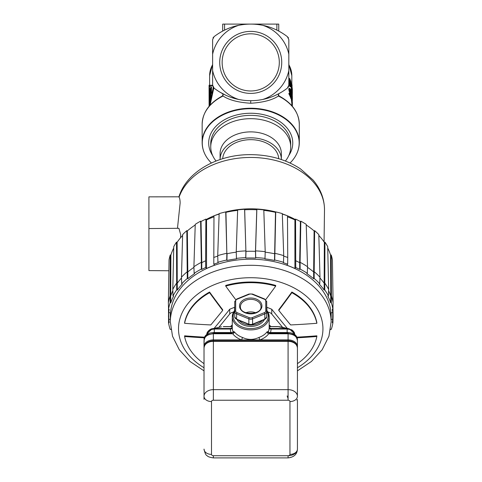<?xml version="1.0" encoding="UTF-8"?>
<svg xmlns="http://www.w3.org/2000/svg" width="482" height="482" viewBox="0 0 482 482"><rect width="100%" height="100%" fill="white"/><g stroke="black" fill="none" stroke-linecap="round" stroke-linejoin="round"><path stroke-width="0.72" d="M267.805 98.201L269.215 97.762M291.23 98.208L291.622 101.816A41.097 29.059 0 0 1 291.694 102.365L291.809 103.461L292.369 103.461L292.255 102.365A41.657 29.456 180 0 0 292.188 101.816L291.797 97.924L291.893 97.352L292.357 97.701A41.657 29.456 180 0 0 291.797 93.851L291.797 93.147A41.657 29.456 0 0 1 292.381 98.063A41.657 29.456 0 0 1 292.381 98.099L292.381 98.798L291.978 98.75L292.206 101.25A41.657 29.456 0 0 1 292.273 101.804L292.351 99.202L291.996 99.202M291.23 93.731L291.23 93.851A41.097 29.059 0 0 1 291.423 94.731M291.508 95.159A41.097 29.059 0 0 1 291.773 97.352M289.543 93.273L288.941 93.273L288.941 93.972A41.097 29.059 0 0 1 290.935 98.653L291.508 98.653A41.657 29.456 180 0 0 289.543 93.972L289.543 93.273A41.657 29.456 0 0 1 291.291 97.262L291.291 95.014L290.785 94.201A41.657 29.456 180 0 0 290.435 93.375L289.387 89.483L289.766 88.345L290.435 89.158A41.657 29.456 0 0 1 290.785 89.983L291.508 93.731A41.657 29.456 180 0 0 291.242 92.906L290.785 90.688A41.657 29.456 180 0 0 290.435 89.857L289.977 89.321L289.766 89.748L290.435 92.671A41.657 29.456 0 0 1 290.785 93.496L291.2 94.032A41.657 29.456 0 0 1 291.508 94.996L291.508 98.653M289.766 88.345L288.941 88.495L288.784 89.483L289.845 93.375A41.097 29.059 0 0 1 290.2 94.201L290.712 95.713M289.586 89.447L289.845 89.857A41.097 29.059 0 0 1 290.2 90.688L290.67 92.906A41.097 29.059 0 0 1 290.935 93.731L291.508 93.731M291.14 86.35A41.097 29.059 0 0 1 291.321 87.109L291.321 90.905A41.097 29.059 0 0 1 291.49 91.731L292.056 91.731A41.657 29.456 180 0 0 291.893 90.905L291.893 87.109A41.657 29.456 180 0 0 291.544 85.736L291.544 84.892A41.657 29.456 0 0 1 291.893 86.266L291.893 84.302A41.657 29.456 0 0 1 292.056 85.127L292.056 87.091A41.657 29.456 0 0 1 292.381 90.393L292.056 91.731M291.893 84.302L291.321 84.302L291.321 84.892M288.772 83.874L289.965 86.633L290.833 86.905L289.381 83.874L288.802 80.801M210.05 105.221L213.827 87.935M209.068 85.736L209.068 85.272L212.616 85.272L209.628 85.272L209.628 75.608A41.097 29.059 0 0 1 212.616 64.727M291.923 105.805L292.351 105.805L292.381 103.021A41.657 29.456 0 0 0 292.369 102.335L292.327 102.335M292.321 106.269A41.657 29.456 180 0 0 292.351 105.805M291.978 98.804L292.381 98.804L292.381 98.063M291.779 103.19L292.339 103.19M291.694 102.365L292.255 102.365M291.622 101.816L292.188 101.816M291.496 100.852L292.056 100.852M291.387 100.021L291.953 100.021M291.267 98.906L291.833 98.906M291.508 97.503L291.833 97.503M291.508 97.352L291.893 97.352M291.23 93.851L291.797 93.851M291.447 93.147L291.797 93.147M288.941 93.972L289.543 93.972M290.712 95.014L291.291 95.014M290.471 94.743L291.05 94.743M290.2 94.201L290.785 94.201M289.845 93.375L290.435 93.375M289.519 92.544L290.11 92.544M289.164 91.435L289.766 91.435M288.941 90.459L289.543 90.459M288.784 89.483L289.387 89.483M288.784 88.923L289.387 88.923M288.941 88.495L289.543 88.495M290.67 92.906L291.242 92.906M290.574 92.068L291.152 92.068M290.417 91.375L291.001 91.375M290.2 90.688L290.785 90.688M289.845 89.857L290.435 89.857M289.851 89.447L290.176 89.447M292.297 96.135L292.369 91.285M292.339 96.743A41.657 29.456 180 0 0 292.369 96.135M292.345 89.525L292.369 90.068M291.321 90.905L291.893 90.905M291.321 87.109L291.893 87.109M291.194 85.736L291.544 85.736M291.194 84.892L291.544 84.892M292.056 87.935L292.056 90.604L292.339 90.273A41.657 29.456 180 0 0 292.056 87.935M288.832 78.391L289.754 78.662L290.833 81.422L291.194 84.495L290.833 86.905M289.965 86.633L290.55 86.633M289.58 85.953L290.17 85.953M289.158 84.983L289.754 84.983M288.832 83.874L289.381 83.874M288.832 83.043L289.14 83.043M288.832 78.976L289.381 78.391M288.802 79.536L288.887 78.976M288.832 78.403L289.14 78.403M290.664 85.929L290.664 81.572L289.61 79.367L289.302 82.332L290.664 85.929M289.23 79.5L290.08 81.572L290.309 85.633M290.363 84.928L290.941 84.928M290.887 85.633L290.399 85.633M289.471 79.5L289.827 79.5M289.58 80.048L290.17 80.048M289.899 80.88L290.489 80.88M290.08 81.572L290.664 81.572M290.309 82.964L290.887 82.964M290.363 83.946L290.941 83.946M213.375 87.441L209.411 105.938M209.369 105.986L213.279 87.302M212.652 85.694L209.068 85.694L209.272 106.1M209.628 86.868L209.628 85.694M211.484 93.327L211.484 86.868L210.899 86.868L210.899 94.659L209.429 104.166L209.429 86.868L210.899 86.868M210.459 95.297L210.459 88.411L209.664 88.411L209.664 100.449L210.459 95.297M210.236 96.551L210.236 88.411L211.038 88.411M210.236 88.411L209.664 88.411M209.116 106.287L209.068 86.868M209.068 88.411L209.098 106.305M226.191 95.43L219.792 92.068M218.714 91.399L216.032 89.598M213.502 87.597L212.948 86.712M262.786 25.329C271.734 27.173 279.934 30.95 287.386 36.662L288.832 39.614L288.832 54.207A38.982 38.982 0 0 0 262.786 25.329A59.78 59.78 0 0 0 238.662 25.329A38.982 38.982 0 0 0 212.616 54.207L212.616 85.175L214.062 88.128C221.515 93.845 229.715 97.623 238.662 99.461A59.78 59.78 0 0 0 262.786 99.461A38.982 38.982 0 0 0 288.832 70.589L288.832 85.175L287.386 88.128C279.934 93.845 271.734 97.623 262.786 99.461M212.616 54.207L212.616 39.614L214.062 36.662C221.521 30.944 229.721 27.167 238.662 25.329A59.78 59.78 0 0 0 226.124 29.396M212.616 70.589A38.982 38.982 0 0 0 238.662 99.461M288.832 54.207L288.832 70.589M250.724 93.406A31.011 31.011 0 0 1 219.714 62.395A31.011 31.011 0 0 1 250.724 31.384A31.011 31.011 0 0 1 281.735 62.395A31.011 31.011 0 0 1 250.724 93.406M219.461 32.927L222.371 31.252L219.485 32.909M234.927 26.227L234.264 26.414M263.612 25.504L266.648 26.263M278.849 31.131L282.024 32.951M275.65 29.541A59.78 59.78 0 0 1 276.879 30.125L278.747 31.077L278.747 24.1L222.702 24.1L222.702 31.077L224.57 30.125A59.78 59.78 0 0 1 225.805 29.541M224.57 24.1L224.57 30.125L222.702 31.077M277.885 30.625L277.487 30.426M213.002 37.964L213.46 37.253L213.002 37.964M287.989 37.253L288.447 37.958L287.989 37.253M288.736 86.031L288.465 86.796M288.519 86.676L287.989 87.543M222.226 93.466L222.226 93.466C223.232 94.376 223.208 95.267 222.142 96.129L222.184 96.093C223.172 95.002 223.184 94.123 222.22 93.46L222.919 93.833L223.07 96.02C229.089 100.069 238.307 102.479 250.724 103.244C263.142 102.479 272.36 100.069 278.379 96.02L279.307 96.129C278.247 95.267 278.216 94.376 279.223 93.466L275.3 95.406M248.917 100.666L247.121 100.581M243.314 100.232L239.325 99.599M235.993 98.852L232.041 97.695M269.293 97.738L265.389 98.864M262.13 99.593L258.147 100.232M254.906 100.545L253.43 100.63M279.168 93.49L279.229 93.46C278.277 94.074 278.289 94.948 279.265 96.093L279.307 96.129M285.254 89.712L283.368 90.996M281.669 92.062L278.53 93.833L278.379 96.02A48.574 34.343 0 0 1 299.298 124.26L299.298 142.576A48.574 34.343 0 0 1 298.31 149.45M222.142 96.129L223.07 96.02A48.574 34.343 0 0 0 202.151 124.26L202.151 124.26C202.609 112.481 209.284 103.094 222.184 96.093M290.043 163.006A48.459 34.27 180 0 0 295.044 156.837A48.459 34.27 180 0 0 250.724 108.709A48.459 34.27 180 0 0 206.404 156.837A48.459 34.27 180 0 0 211.405 163.006M212.664 155.59A42.03 29.721 0 0 1 250.724 113.252L250.724 113.252A42.03 29.721 0 0 1 288.784 155.59M250.724 90.978A28.583 28.583 0 0 1 222.142 62.395A28.583 28.583 0 0 1 250.724 33.812A28.583 28.583 0 0 1 279.307 62.395A28.583 28.583 0 0 1 250.724 90.978M281.934 32.89L278.807 31.107M267.612 26.534L263.606 25.504M290.7 143.636A39.976 28.269 180 0 0 250.724 115.367A39.976 28.269 180 0 0 210.748 143.636L210.748 146.938A39.976 28.269 0 0 1 250.724 118.668A39.976 28.269 0 0 1 290.7 146.938L290.7 143.636M290.7 146.938A39.976 28.269 0 0 1 285.392 161.018M216.057 161.018A39.976 28.269 0 0 1 210.748 146.938M281.361 159.548A30.637 21.666 180 0 0 281.361 159.488L281.361 153.541A30.637 21.666 180 0 0 250.724 131.881A30.637 21.666 180 0 0 220.087 153.541L220.087 159.488A30.637 21.666 180 0 0 220.087 159.548M281.361 159.488A30.637 21.666 180 0 0 250.724 137.822A30.637 21.666 180 0 0 220.087 159.488M222.726 158.711A28.022 19.816 0 0 1 250.724 139.672A28.022 19.816 0 0 1 278.723 158.711M168.863 270.764L148.914 270.595L148.914 228.558L178.912 228.299L180.66 234.517L180.581 237.747M275.71 211.929A73.077 51.67 0 0 0 250.724 208.814A73.077 51.67 180 0 0 225.739 211.929M219.141 213.888A73.077 51.67 180 0 0 214.604 215.568M213.972 215.828A73.077 51.67 180 0 0 206.218 219.503M177.472 228.311L180.141 202.976C180.075 200.03 179.714 198.114 179.063 197.216L178.918 196.861C186.498 171.658 217.978 154.324 250.724 154.65C269.655 154.788 286.242 159.536 300.497 168.893L313.029 179.985C320.675 189.004 324.494 199.054 324.494 210.122A73.776 52.164 180 0 0 250.724 157.451A73.776 52.164 180 0 0 179.063 197.216M282.307 213.888A73.077 51.67 0 0 1 286.844 215.568M287.477 215.828A73.077 51.67 0 0 1 295.231 219.503M148.914 228.558L148.914 196.855L178.936 196.807M148.914 226.462L148.914 230.016M148.914 258.159L148.914 261.72M213.966 216.828A80.428 56.87 180 0 0 206.537 219.894L205.88 219.093A81.729 57.792 180 0 0 201.036 221.527L200.614 221.172A82.386 58.256 180 0 0 195.24 224.347L193.909 266.721A82.904 58.623 0 0 1 201.362 262.316L201.319 269.089A82.741 58.509 180 0 0 194.15 273.324L194.571 273.68A82.085 58.045 180 0 0 187.805 278.741L187.281 278.463A82.741 58.509 180 0 0 181.702 283.759L182.226 284.037A82.085 58.045 180 0 0 177.304 290.068L176.701 289.881A82.741 58.509 180 0 0 173.008 295.948L173.604 296.129A82.085 58.045 180 0 0 170.797 302.804L170.146 302.726A82.741 58.509 180 0 0 168.543 309.233L169.188 309.311A82.085 58.045 180 0 0 168.772 312.716L170.435 312.716A80.428 56.87 180 0 0 170.297 316.017A80.428 56.87 180 0 0 170.345 317.993M195.222 224.986A81.729 57.792 180 0 0 187.347 230.914L186.823 230.643A82.386 58.256 180 0 0 182.636 234.613L181.467 277.198A82.904 58.623 0 0 1 187.269 271.691L187.799 271.962L187.347 230.914M182.612 235.463A81.729 57.792 180 0 0 177.117 242.295L176.514 242.115A82.386 58.256 180 0 0 173.743 246.663L172.791 289.423A82.904 58.623 0 0 1 176.635 283.115L177.237 283.296L177.117 242.295M173.713 248.061A81.729 57.792 180 0 0 170.887 255.044L170.242 254.96A82.386 58.256 180 0 0 169.037 259.84L168.363 302.738A82.904 58.623 0 0 1 170.032 295.972L170.146 302.726M331.104 317.993A80.428 56.87 180 0 0 331.152 316.017A80.428 56.87 180 0 0 331.014 312.716L332.676 312.716A82.085 58.045 180 0 0 332.261 309.311L332.905 309.233A82.741 58.509 180 0 0 331.303 302.726L331.417 295.972A82.904 58.623 0 0 1 333.086 302.738L332.411 259.84A82.386 58.256 180 0 0 331.206 254.96L330.562 255.044A81.729 57.792 180 0 0 327.736 248.061M319.952 278.012A82.247 58.159 0 0 1 324.211 283.296L324.814 283.115A82.904 58.623 0 0 1 328.658 289.423L327.706 246.663A82.386 58.256 180 0 0 324.934 242.115L324.332 242.295A81.729 57.792 180 0 0 318.837 235.463M331.303 302.726L330.652 302.804A82.085 58.045 180 0 0 327.844 296.129L328.441 295.948A82.741 58.509 180 0 0 324.748 289.881L324.145 290.068A82.085 58.045 180 0 0 319.223 284.037L319.747 283.759A82.741 58.509 180 0 0 314.168 278.463L314.18 271.685A82.904 58.623 0 0 1 319.982 277.198L318.813 234.613A82.386 58.256 180 0 0 314.626 230.643L314.101 230.914A81.729 57.792 180 0 0 306.227 224.986M300.834 221.172L300.087 262.316A82.904 58.623 0 0 1 307.54 266.727L306.209 224.347A82.386 58.256 180 0 0 300.834 221.172L300.413 221.527A81.729 57.792 180 0 0 295.568 219.093L294.912 219.894A80.428 56.87 180 0 0 287.483 216.828M283.711 256.141A82.247 58.159 0 0 1 287.736 257.478L287.477 215.791A81.729 57.792 180 0 0 282.319 214.11M265.19 252.164A82.247 58.159 0 0 1 274.378 253.713L274.607 253.279A82.904 58.623 0 0 1 283.729 255.641L282.301 213.604A82.386 58.256 180 0 0 275.722 211.899L275.499 212.333A81.729 57.792 180 0 0 263.823 210.363M294.912 219.894L294.912 268.504A80.428 56.87 180 0 0 286.826 265.202L287.658 264.184A82.085 58.045 180 0 0 283.277 262.732L283.5 262.298A82.741 58.509 180 0 0 274.728 260.027L274.505 260.467A82.085 58.045 180 0 0 264.925 258.852L265.004 258.394A82.741 58.509 180 0 0 255.725 257.623L255.647 258.081A82.085 58.045 180 0 0 245.802 258.081L245.971 251.351A82.247 58.159 0 0 1 255.478 251.351L255.556 250.893A82.904 58.623 0 0 1 265.202 251.694L263.805 209.893A82.386 58.256 180 0 0 256.846 209.315L256.773 209.778A81.729 57.792 180 0 0 244.675 209.778L244.603 209.315A82.386 58.256 180 0 0 237.644 209.893L236.246 251.694A82.904 58.623 0 0 1 245.892 250.893L244.675 209.778M237.626 210.363A81.729 57.792 180 0 0 225.95 212.333L225.727 211.899A82.386 58.256 180 0 0 219.147 213.604L217.719 255.641A82.904 58.623 0 0 1 226.841 253.279L226.721 260.027A82.741 58.509 180 0 0 217.948 262.298L218.177 262.732A82.085 58.045 180 0 0 213.791 264.184L214.623 265.202A80.428 56.87 180 0 0 206.537 268.504L206.537 219.894M219.129 214.11A81.729 57.792 180 0 0 213.972 215.791L213.791 264.184M213.713 257.478A82.247 58.159 0 0 1 217.737 256.141M225.727 211.899L226.841 253.279L225.95 212.333M245.802 258.081L245.724 257.623A82.741 58.509 180 0 0 236.445 258.394L236.523 258.852A82.085 58.045 180 0 0 226.944 260.467L227.07 253.713A82.247 58.159 0 0 1 236.258 252.164M244.603 209.315L245.892 250.893L245.724 257.623M256.773 209.778L255.478 251.351L255.647 258.081M255.725 257.623L255.556 250.893L256.846 209.315M275.499 212.333L274.505 260.467M274.728 260.027L275.722 211.899M287.658 264.184L287.736 257.478M295.568 219.093L295.743 267.486L294.912 268.504M295.828 260.78A82.247 58.159 0 0 1 299.665 262.672L299.714 269.444A82.085 58.045 180 0 0 295.743 267.486M300.413 221.527L299.665 262.672L300.087 262.316L300.129 269.089L299.714 269.444M307.516 267.347A82.247 58.159 0 0 1 313.649 271.962L313.643 278.741A82.085 58.045 180 0 0 306.877 273.68L307.299 273.324A82.741 58.509 180 0 0 300.129 269.089M314.101 230.914L313.649 271.962L314.18 271.691L314.626 230.643M324.332 242.295L324.145 290.068M324.748 289.881L324.934 242.115M328.616 290.73A82.247 58.159 0 0 1 330.773 296.05L330.652 302.804M330.562 255.044L330.773 296.05L331.417 295.972L331.206 254.96M332.676 312.716L332.767 309.245M332.797 309.245L332.676 319.325L331.122 319.325M332.954 307.643L333.086 316.096L332.761 316.053M168.501 307.643L168.543 322.807A82.741 58.509 180 0 0 170.146 329.314L170.797 329.236A82.085 58.045 180 0 0 170.899 329.543M168.688 316.053L168.363 316.096M170.333 319.325L168.772 319.325L168.652 309.245M168.688 309.245L168.772 312.716M170.242 254.96L170.032 295.972L170.676 296.05L170.887 255.044M170.797 302.804L170.676 296.05A82.247 58.159 0 0 1 172.833 290.73M176.514 242.115L176.701 289.881M177.304 290.068L177.237 283.296A82.247 58.159 0 0 1 181.497 278.012M186.823 230.643L187.281 278.463M187.805 278.741L187.799 271.962A82.247 58.159 0 0 1 193.933 267.347M200.614 221.172L201.362 262.316L201.783 262.672L201.036 221.527M206.537 268.504L205.706 267.486A82.085 58.045 180 0 0 201.741 269.444L201.783 262.672A82.247 58.159 0 0 1 205.621 260.78L205.88 219.093M205.706 267.486L205.621 260.78M201.741 269.444L201.319 269.089M168.772 319.325A82.085 58.045 180 0 0 169.188 322.729L168.543 322.807M330.55 329.543A82.085 58.045 180 0 0 330.652 329.236L331.303 329.314A82.741 58.509 180 0 0 332.905 322.807L332.261 322.729A82.085 58.045 180 0 0 332.676 319.325M314.168 278.463L313.643 278.741M226.944 260.467L226.721 260.027M170.303 321.669L170.375 315.523A80.349 56.816 0 0 1 250.724 259.202A80.349 56.816 0 0 1 331.074 315.523L331.146 321.669A80.428 56.87 0 0 0 250.724 265.299A80.428 56.87 0 0 0 170.303 321.669L172.514 336.231L179.286 349.763L190.022 361.482L204.019 370.863M217.719 255.641L217.948 262.298M236.445 258.394L236.246 251.694M265.202 251.694L265.004 258.394M283.729 255.641L283.5 262.298M307.54 266.721L307.299 273.324M319.747 283.759L319.982 277.198M328.658 289.423L328.441 295.948M333.086 302.738L332.905 309.233M333.086 316.096L332.905 322.807M168.363 302.738L168.543 309.233M173.008 295.948L172.791 289.423M181.702 283.759L181.467 277.198M194.15 273.324L193.909 266.721M275.698 286.097L275.698 285.434A66.787 47.224 180 0 0 250.724 282.006A66.787 47.224 180 0 0 225.733 285.434L225.733 286.103A66.787 47.224 0 0 1 275.698 286.097A599.59 211.99 112.2 0 1 265.727 299.635M287.332 328.381A597.788 211.146 -112.2 0 1 271.752 309.251L266.895 307.269A597.788 422.696 180 0 1 266.703 307.275M291.869 292.695A66.787 47.224 0 0 1 316.855 323.289L316.855 322.627A66.787 47.224 180 0 0 291.869 292.032A598.656 211.574 112.2 0 1 278.765 309.733L278.765 310.396A599.59 211.905 -67.8 0 0 291.869 292.695L291.869 292.032M297.231 337.804A599.59 423.973 -0 0 0 316.855 336.49L316.855 335.821A598.656 423.317 180 0 1 296.996 337.153M234.746 307.275A597.788 422.696 180 0 1 234.553 307.269L229.697 309.251A597.788 211.146 112.2 0 1 214.116 328.381M222.684 310.408L222.684 309.745A598.656 211.658 -112.2 0 1 209.574 292.038A66.787 47.224 180 0 0 184.594 322.633L184.594 323.302A66.787 47.224 0 0 1 209.574 292.701A599.59 211.99 67.8 0 0 222.684 310.408A598.379 211.761 112.2 0 1 210.803 324.94A599.59 423.973 180 0 1 184.594 323.302M204.452 337.159A598.656 423.317 180 0 1 184.594 335.834L184.594 336.496A599.59 423.973 0 0 0 204.211 337.81M235.716 299.641A599.59 212.068 -112.2 0 1 225.733 286.103M282.633 327.386L271.752 314.041A5.603 3.964 180 0 0 267.986 312.131M233.463 312.131A5.603 3.964 180 0 0 229.697 314.041L218.816 327.386M209.574 292.038L209.574 292.701M204.019 363.651A66.787 47.224 0 0 1 184.594 336.496M316.855 323.289A599.59 423.973 180 0 1 290.622 324.934A598.379 211.357 -112.2 0 1 278.765 310.396M316.855 336.49A66.787 47.224 0 0 1 297.43 363.651M204.019 399.331L204.025 340.382C204.579 336.436 207.688 334.231 213.363 333.779L213.363 340.786A8.875 6.272 180 0 0 205.193 344.612M297.43 400.801L297.43 449.11L297.43 400.801A0.934 0.663 -0 0 0 296.96 400.229M288.134 333.508L288.085 333.779C293.761 334.237 296.876 336.436 297.43 340.382L297.43 396.27A7.471 5.284 180 0 1 289.953 401.554A1.868 1.319 180 0 0 288.085 400.229L213.363 400.229A1.868 1.319 180 0 0 211.496 401.554L211.496 454.387A1.868 1.319 180 0 0 213.363 455.713L288.085 455.713A1.868 1.319 180 0 0 289.953 454.387L289.953 401.554M296.255 344.612A8.875 6.272 180 0 0 288.085 340.786L213.363 340.786L213.363 389.661L288.085 389.661A9.339 6.603 0 0 1 297.43 396.27M204.019 341.033L204.019 347.968C204.621 343.732 207.736 341.437 213.363 341.087L288.085 341.087L288.085 339.888A9.339 6.603 0 0 1 297.43 346.492L297.43 341.033M297.43 347.968A9.339 6.603 180 0 0 288.085 341.358L288.085 341.087C293.713 341.437 296.828 343.732 297.43 347.968L297.43 346.492A0.934 0.663 180 0 1 297.298 346.823M204.151 346.823A0.934 0.663 180 0 1 204.019 346.492A9.339 6.603 0 0 1 213.363 339.888L241.512 339.888A1.868 0.596 109.8 0 0 242.356 337.388C247.923 340.051 253.502 340.051 259.093 337.388A1.868 0.596 -109.8 0 0 259.937 339.888L288.085 339.888L288.085 333.779L268.703 333.767A1.868 1.169 36.6 0 1 267.052 331.833L268.396 331.489L268.347 332.14M231.264 333.484L232.746 333.767L214.297 333.767L214.297 333.225L231.583 333.225L233.113 332.14L233.053 331.489L234.397 331.833A1.868 1.169 -36.6 0 1 232.746 333.767A20.316 14.364 180 0 0 241.512 339.888L259.937 339.888A20.316 14.364 180 0 0 268.703 333.767L270.185 333.484M213.315 333.508L214.297 333.767M294.623 334.574L294.623 334.315C294.839 333.014 293.93 331.538 291.881 329.899L287.248 328.495L287.152 329.031L271.041 329.019A1.868 1.319 -0.3 0 1 269.173 327.718L269.173 316.849A18.449 13.044 180 0 1 250.724 329.893A18.449 13.044 180 0 1 232.276 316.849L232.276 327.742A1.868 1.319 0.3 0 1 230.408 329.019L214.683 329.019L214.683 328.567M268.914 332.532A1.868 1.265 23 0 1 268.396 331.489A18.449 13.044 180 0 0 269.173 327.742M231.999 327.802L230.547 328.489L232.185 327.513M232.264 327.356L232.065 327.712M220.931 326.935L212.574 328.7C211.086 328.423 206.525 331.562 206.826 334.315C207.272 331.267 209.76 329.501 214.297 329.031L214.201 328.495M214.683 328.489L230.547 328.489L230.408 329.019A20.316 14.364 180 0 0 231.011 332.532M232.276 327.742A18.449 13.044 180 0 0 233.053 331.489A1.868 1.265 -23 0 1 232.535 332.532M221.34 326.844L212.164 328.79L206.826 333.851L206.826 334.315M287.152 332.532L287.152 329.031C291.694 329.507 294.183 331.267 294.623 334.315L294.623 333.851L289.284 328.79L269.631 328.567M270.438 332.532A20.316 14.364 180 0 0 271.041 329.019L270.902 328.489L286.766 328.489L278.198 326.669L280.572 326.947M269.173 327.314L269.45 327.802M269.396 327.73L270.902 328.489L269.263 327.513M287.248 328.495L286.766 328.489M265.769 300.949A2.802 1.982 0 0 0 264.365 299.238L252.128 294.237A2.802 1.982 0 0 0 249.321 294.237L237.084 299.238A2.802 1.982 0 0 0 235.68 300.949L235.68 310.944A2.802 1.982 0 0 0 237.084 312.661L249.321 317.656A2.802 1.982 0 0 0 252.128 317.656L264.365 312.661A2.802 1.982 0 0 0 265.769 310.944L265.769 300.949A0.934 0.663 0 0 1 266.703 301.612L266.703 316.891A3.736 2.639 0 0 1 264.835 319.174A0.934 0.331 67.8 0 1 264.72 319.47L266.703 316.891M237.084 312.661A0.934 0.331 112.2 0 0 236.614 313.89L236.614 319.174A3.736 2.639 0 0 1 234.746 316.891L234.746 301.612A0.934 0.663 180 0 1 235.68 300.949M255.587 312.758A10.273 7.266 0 0 0 245.862 312.758M204.163 339.135L204.019 346.438M234.198 332.532L213.363 332.532C207.646 332.96 204.531 335.165 204.019 339.135M213.363 332.532L213.851 333.225M287.597 333.225L288.085 332.532L267.251 332.532M297.43 346.462L297.43 339.135C296.822 335.092 293.707 332.893 288.085 332.532M297.43 391.974L297.43 346.492M288.085 398.578L287.152 395.939M287.152 328.567L277.813 326.585L269.173 326.585M232.276 326.585L223.636 326.585M231.818 328.567L214.297 328.567M277.813 326.585L280.12 326.844M288.832 64.727A41.097 29.059 0 0 1 291.821 75.608L291.821 84.302M250.724 103.244L250.724 100.69M203.139 149.45A48.574 34.343 0 0 1 202.151 142.576A48.574 34.343 0 0 1 250.724 108.233A48.574 34.343 0 0 1 299.298 142.576C299.274 147.564 297.858 152.318 295.044 156.837M276.879 30.125L276.879 24.1M204.019 367.73A72.216 51.062 180 0 1 182.931 311.191A72.216 51.062 180 0 1 250.724 277.716A72.216 51.062 0 0 1 318.518 311.191A72.216 51.062 0 0 1 297.43 367.73M266.895 310.42L266.895 307.269M234.553 307.269L234.553 310.42M271.752 309.251L271.752 314.041M229.697 314.041L229.697 309.251M288.085 457.9L288.085 455.713A9.339 6.603 0 0 0 297.43 449.11C297.129 454.285 294.02 457.213 288.085 457.9L213.363 457.9C209.736 457.364 207.658 456.617 207.115 455.671C205.965 455.454 204.934 453.267 204.019 449.11A7.471 5.284 0 0 0 211.496 454.387M213.363 455.713L213.363 457.9M289.953 454.387A7.471 5.284 -0 0 0 297.43 449.11M288.085 399.825L288.085 341.358L213.363 341.358A9.339 6.603 180 0 0 204.019 347.968M211.496 401.554A7.471 5.284 180 0 1 204.019 396.27A9.339 6.603 0 0 1 213.363 389.661L213.363 400.229M296.96 399.903A0.934 0.663 -0 0 0 297.43 399.331M267.052 331.833A18.449 13.044 180 0 1 259.093 337.388M242.356 337.388A18.449 13.044 180 0 1 234.397 331.833M268.335 332.146L269.866 333.225L287.152 333.225L287.152 333.767M234.746 310.167L232.276 316.849A18.449 13.044 180 0 1 234.746 310.324M266.703 310.324A18.449 13.044 180 0 1 269.173 316.849L266.703 310.167M232.276 326.651L223.25 326.669M214.683 329.019L214.297 329.031L214.297 332.532M286.766 328.567L286.766 329.019M278.198 326.669L269.173 326.651M270.884 326.585A24.287 17.171 180 0 0 269.173 324.995M232.276 324.995A24.287 17.171 180 0 0 230.565 326.585M230.818 326.585A23.817 16.84 0 0 1 232.276 325.181M269.173 325.181A23.817 16.84 0 0 1 270.631 326.585M234.746 311.113A17.515 12.381 0 0 0 233.21 316.186A17.515 12.381 0 0 0 250.724 328.567A17.515 12.381 0 0 0 268.239 316.186A17.515 12.381 0 0 0 266.703 311.113M264.365 319.614A14.478 10.236 180 0 1 250.724 326.422A14.478 10.236 180 0 1 237.084 319.614M262.353 320.434A13.544 9.58 180 0 1 239.096 320.434M252.128 294.237A0.934 0.331 -67.8 0 1 252.478 294.032L248.971 294.032L236.728 299.033L234.746 301.612M249.321 294.237A0.934 0.331 -112.2 0 0 248.971 294.032M239.518 305.95A11.207 7.923 180 0 1 250.724 298.021A11.207 7.923 180 0 1 261.931 305.95A11.207 7.923 180 0 1 250.724 313.872A11.207 7.923 180 0 1 239.518 305.95M264.365 299.238A0.934 0.331 -67.8 0 1 264.72 299.033L252.478 294.032M265.769 310.944A0.934 0.663 -0 0 1 266.703 311.607A3.736 2.639 180 0 1 264.835 313.89L252.592 318.891L252.592 324.175L264.835 319.174L264.835 313.89A0.934 0.331 67.8 0 0 264.365 312.661M252.128 317.656A0.934 0.331 67.8 0 1 252.592 318.891A3.736 2.639 180 0 1 248.857 318.891L236.614 313.89A3.736 2.639 180 0 1 234.746 311.607A0.934 0.663 180 0 1 235.68 310.944M234.746 316.891L236.728 319.47A0.934 0.331 112.2 0 1 236.614 319.174L248.857 324.175A3.736 2.639 0 0 0 252.592 324.175A0.934 0.331 67.8 0 1 252.478 324.464L264.72 319.47M249.321 317.656A0.934 0.331 112.2 0 0 248.857 318.891L248.857 324.175A0.934 0.331 112.2 0 0 248.971 324.464L252.478 324.464M237.084 299.238A0.934 0.331 -112.2 0 0 236.728 299.033M260.997 306.606A10.273 7.266 0 0 0 250.724 299.34A10.273 7.266 0 0 0 240.452 306.606C239.476 315.535 261.973 315.535 260.997 306.606M288.832 64.371L291.821 75.608M209.628 75.608L212.616 64.371M291.821 91.731L291.821 93.249M291.821 103.461L291.821 105.691M209.068 85.519L209.068 85.941M212.64 85.603L212.695 85.941M279.265 96.093C292.164 103.094 298.846 112.481 299.298 124.26M242.295 100.093L241.681 100.003M239.265 99.587L237.042 99.105M235.186 98.641L230.685 97.231M225.648 95.177L222.919 93.833M253.893 100.611L254.285 100.587M278.53 93.833L275.794 95.183M270.721 97.25L266.275 98.635M264.359 99.117L261.491 99.714M202.151 124.26L202.151 142.576C202.175 147.564 203.591 152.318 206.404 156.837M324.061 241.898L324.494 210.122M331.152 312.716L331.152 316.017M170.297 312.716L170.297 316.017M297.43 370.863L311.426 361.482L322.163 349.763L328.935 336.231L331.146 321.669M204.025 340.382C204.995 336.96 206.23 335.068 207.718 334.713L214.297 333.225M287.152 333.225L293.098 334.375C294.966 334.779 296.412 336.785 297.43 340.382M232.065 327.718L232.306 327.218M269.149 327.218L269.384 327.718M230.486 326.585L232.276 324.898M269.173 324.898L270.962 326.585M266.703 301.612L264.72 299.033M236.728 319.47L248.971 324.464M221.497 326.814L212.887 328.64M279.94 326.814L288.567 328.646"/></g></svg>
